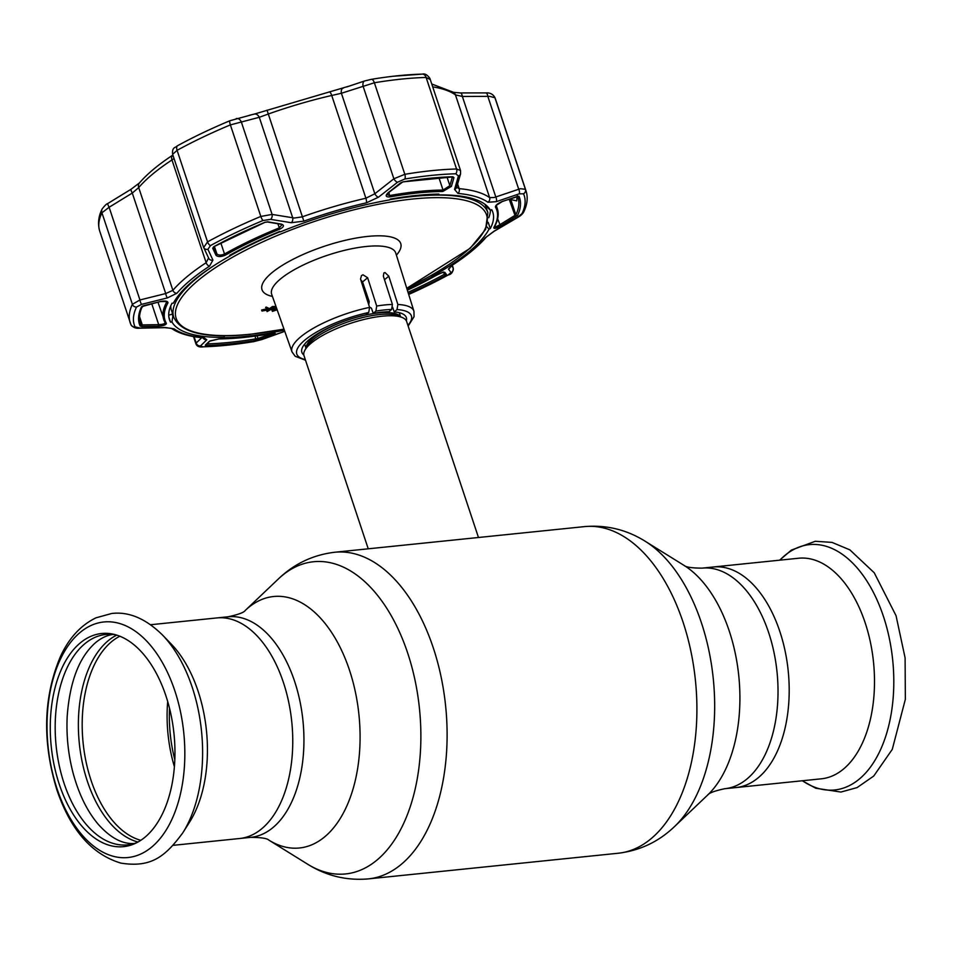 <?xml version="1.0" encoding="UTF-8"?>
<svg xmlns="http://www.w3.org/2000/svg" width="953" height="953" viewBox="0 0 953 953"><rect width="100%" height="100%" fill="white"/><g stroke="black" fill="none" stroke-linecap="round" stroke-linejoin="round"><path stroke-width="1.43" d="M283.386 682.396A110.87 63.839 -95.9 0 0 216.915 617.925A110.87 63.839 84.1 0 1 283.386 682.396A110.87 63.839 84.1 0 1 239.548 838.521A110.87 63.839 -95.9 0 0 283.386 682.396M702.17 568.131A110.87 63.839 -95.9 0 1 768.654 632.601A110.87 63.839 -95.9 0 1 724.804 788.715L821.295 778.815A110.87 63.839 -95.9 0 0 865.133 622.702A110.87 63.839 -95.9 0 0 798.662 558.232L713.356 566.987A110.87 63.839 84.1 0 1 779.828 631.458A110.87 63.839 84.1 0 1 735.99 787.571A110.87 63.839 -95.9 0 0 779.828 631.458A110.87 63.839 -95.9 0 0 713.356 566.987L702.17 568.131C691.949 568.107 685.886 567.19 684.004 565.367L645.252 541.292C626.657 529.654 606.43 524.758 584.582 526.604L334.801 552.24C313.025 554.86 294.215 563.759 278.383 578.947A156.935 90.368 -95.9 0 1 407.646 652.96A156.935 90.368 -95.9 0 1 403.119 824.583A156.935 90.368 -95.9 0 1 307.652 864.204L268.889 840.141A126.404 72.773 -95.9 0 0 345.784 808.227A126.404 72.773 -95.9 0 0 349.429 669.995A126.404 72.773 -95.9 0 0 245.314 610.385L278.383 578.947M174.804 759.624A101.221 58.276 84.1 0 1 169.539 708.329M478.477 537.492L406.621 321.483A54.083 15.939 161.6 0 0 402.571 317.647A54.083 15.939 161.6 0 0 358.852 320.816A54.083 15.939 161.6 0 0 311.309 343.068A54.083 15.939 161.6 0 0 304.924 350.132A54.083 15.939 161.6 0 0 303.983 355.624L368.239 548.809M368.525 299.54A54.083 15.939 161.6 0 0 367.155 299.79M162.439 634.96L171.314 644.145A110.87 63.839 84.1 0 1 198.081 691.151A110.87 63.839 84.1 0 1 189.576 822.105L182.75 832.898A123.33 71.01 84.1 0 0 192.208 687.244A123.33 71.01 84.1 0 0 162.439 634.96C145.702 618.557 128.774 611.397 111.656 613.494L96.074 617.794C80.969 625.049 69.116 637.891 60.527 656.331C43.35 696.965 42.123 741.458 56.858 789.799C70.486 829.944 91.833 854.376 120.888 863.108C151.587 868.016 165.5 856.139 182.75 832.898M59.3 784.379A107.141 61.695 84.1 0 1 58.574 676.356A107.141 61.695 84.1 0 1 113.776 634.305A107.141 61.695 84.1 0 1 165.905 695.809A107.141 61.695 84.1 0 1 135.231 843.429A107.141 61.695 84.1 0 1 59.3 784.379M137.137 842.488A105.759 60.897 84.1 0 1 64.089 783.378A105.759 60.897 84.1 0 1 62.874 678.179A105.759 60.897 84.1 0 1 115.825 634.841M174.375 766.653A105.08 60.504 84.1 0 1 167.692 701.527M216.617 263.921A165.536 48.77 -18.4 0 0 173.72 317.135L171.504 310.499A165.536 48.77 -18.4 0 1 170.754 305.83M407.92 325.378A60.396 17.797 161.6 0 0 397.008 309.582L397.866 304.483L388.8 276.167L385 272.558L383.868 272.951L383.344 276.12L392.41 304.436L391.612 309.499A60.396 17.797 161.6 0 0 375.899 311.107L376.697 306.044L367.632 277.74L363.01 274.821L361.497 275.524L360.52 279.062L369.585 307.378L368.728 312.489L365.94 314.8A55.048 16.225 161.6 0 0 301.851 352.276A55.048 16.225 161.6 0 0 303.804 354.945M392.648 307.271L394.22 311.905A55.048 16.225 161.6 0 1 406.323 317.528A55.048 16.225 161.6 0 1 406.347 320.827M365.261 289.903A54.559 16.082 -18.4 0 1 364.165 290.451M268.317 308.736L261.622 310.011L267.722 308.558L265.577 307.462L266.209 307.057L268.877 308.379L268.675 309.796L261.968 311.059L261.622 310.011M272.772 309.237L272.105 308.546M272.868 309.546L270.461 309.713L267.066 311.619L272.82 307.569L275.798 307.509L275.739 308.474L272.868 309.546M272.975 307.938L271.021 309.308L275 308.51L272.975 307.938M267.066 311.619L266.721 310.559L267.507 310.011M268.508 309.308L272.475 306.521L275.453 306.461L275.286 307.497M272.82 307.569L272.475 306.521M397.008 309.582L394.22 311.905M391.612 309.499L388.919 311.738A55.048 16.225 161.6 0 0 373.207 313.346L375.899 311.107M367.632 277.74L362.557 281.945L369.216 301.565L368.751 304.793M369.478 307.021L371.456 308.176L373.207 313.346M362.557 281.945L360.722 279.682M276.656 308.367L276.775 309.189M275.941 309.594L275.691 308.855L271.986 310.356L274.25 309.213M277.156 309.808L272.332 311.405L276.918 309.117M273.082 311.023L272.832 310.273M490.438 210.327A169.789 50.021 -18.4 0 1 488.71 217.772M224.336 335.801L224.312 337.374A168.979 49.782 -18.4 0 1 171.945 321.923L170.551 322.162A170.361 50.199 -18.4 0 1 169.479 319.696A170.361 50.199 -18.4 0 1 172.005 303.245L173.375 303.161A168.979 49.782 -18.4 0 1 230.566 255.642L229.661 255.333A170.361 50.199 -18.4 0 1 279.777 231.424L280.277 231.924A168.979 49.782 -18.4 0 1 389.825 199.868L390.242 199.094A170.361 50.199 -18.4 0 1 415.889 195.496A170.361 50.199 -18.4 0 1 438.904 194.102L438.106 194.912A168.979 49.782 -18.4 0 1 487.197 206.158A168.979 49.782 -18.4 0 1 490.473 210.351L486.364 206.408A166.31 48.996 161.6 0 0 484.958 204.287A165.536 48.77 -18.4 0 1 485.661 205.991L487.865 212.626A165.536 48.77 -18.4 0 0 413.149 196.461A165.536 48.77 -18.4 0 0 389.944 199.653M275.762 308.462L276.549 308.069M276.632 308.772L275.691 308.855M275.393 307.426L272.522 308.498M271.867 308.224L274.655 307.45L272.606 306.902M495.405 207.015C495.548 205.193 497.883 203.323 502.41 201.405L518.968 196.247A200.309 59.026 -18.4 0 1 517.491 215.569L500.516 226.075C495.965 228.494 493.725 228.982 493.833 227.564A174.816 51.51 161.6 0 0 495.405 207.015A1.156 1.108 -30.6 0 0 495.977 205.729A175.769 51.796 -18.4 0 1 497.347 208.683L496.227 205.348M436.367 275.31A1.156 0.619 60.5 0 0 436.462 275.274L407.36 290.212A174.816 51.51 161.6 0 0 436.367 275.31C440.643 273.094 443.467 272.093 444.86 272.32L446.54 274.535L445.325 275.524A200.309 59.026 -18.4 0 1 408.468 293.75M284.363 330.203A168.979 49.782 -18.4 0 1 272.582 332.418L272.034 332.74A170.361 50.199 -18.4 0 1 246.374 336.338A170.361 50.199 -18.4 0 1 223.359 337.731L224.312 337.374M209.434 341.222L219.023 338.911A174.816 51.51 161.6 0 0 243.932 337.457A174.816 51.51 161.6 0 0 271.855 333.49C275.929 332.919 276.275 333.324 272.88 334.706L255.892 340.4A200.309 59.026 -18.4 0 1 229.887 343.926A200.309 59.026 -18.4 0 1 206.205 345.498L205.3 345.129L209.434 341.222A1.156 1.096 46.2 0 0 210.017 340.936L218.821 338.958A1.156 0.822 89.6 0 1 218.63 338.923M262.099 339.411A3.86 2.156 -109.4 0 1 261.765 339.59L253.474 341.71L202.167 346.963C198.879 347.166 196.806 346.13 195.925 343.842L196.187 343.02A3.86 3.657 46.6 0 0 200.523 345.903L202.798 346.832A205.419 60.527 161.6 0 0 227.076 345.212A205.419 60.527 161.6 0 0 253.748 341.615L283.279 331.894A3.86 2.144 -109.9 0 1 282.922 331.966M408.682 294.453A205.419 60.527 161.6 0 0 448.005 275.072L451.043 272.582L448.446 269.068L452.496 264.982A172.588 50.854 161.6 0 0 485.148 237.857L493.952 231.257L517.312 217.534L522.018 213.591A205.419 60.527 161.6 0 0 523.531 193.781L519.123 193.864L496.215 201.679L487.876 202.25A172.588 50.854 161.6 0 0 457.964 193.435L454.545 189.397L458.429 175.971L455.748 173.791A205.419 60.527 161.6 0 0 431.471 175.412A205.419 60.527 161.6 0 0 404.799 179.021L397.556 182.214A3.86 1.811 -128.4 0 1 393.875 178.783L404.822 174.304A208.612 61.468 -18.4 0 1 431.912 170.635A208.612 61.468 -18.4 0 1 456.57 168.991L460.537 170.551L429.886 78.396C427.373 74.834 424.871 73.405 422.393 74.108L422.393 74.108A5.789 3.967 88.5 0 1 426.122 77.455A208.612 61.468 161.6 0 0 401.451 79.099A208.612 61.468 161.6 0 0 374.374 82.768L341.4 93.263L331.727 95.479A175.769 51.796 161.6 0 0 268.007 114.122L259.287 117.29L230.376 124.903A208.612 61.468 161.6 0 0 177.091 150.336L172.636 154.338C171.731 146.571 176.293 147.62 176.984 146.047L177.627 145.69A204.871 60.361 -18.4 0 1 229.947 120.721L250.746 115.027M400.713 182.833L403.19 181.856A200.309 59.026 -18.4 0 1 429.195 178.33A200.309 59.026 -18.4 0 1 452.878 176.758L453.95 177.627L451.424 186.371L442.776 191.493A174.816 51.51 161.6 0 0 417.867 192.947A174.816 51.51 161.6 0 0 389.944 196.914C385.751 197.14 385.095 195.794 387.978 192.887L388.407 192.542M490.473 210.351L491.712 209.672A170.361 50.199 -18.4 0 1 492.796 212.138A170.361 50.199 -18.4 0 1 490.271 228.589L489.044 229.125A168.979 49.782 -18.4 0 1 431.852 276.632L432.614 276.501A170.361 50.199 -18.4 0 1 407.157 289.569M456.654 187.264L459.167 188.646A175.769 51.796 -18.4 0 1 489.628 197.628L494.178 197.521L520.35 188.706L525.401 189.29A208.612 61.468 -18.4 0 1 526.068 191.017L495.62 99.481A208.612 61.468 161.6 0 0 494.952 97.754L489.628 96.336L462.36 96.456L455.451 94.895A175.769 51.796 161.6 0 0 432.698 86.866M203.525 247.149A3.86 3.478 -25.1 0 0 203.668 247.518L207.54 241.871A208.612 61.468 -18.4 0 1 260.824 216.438L272.093 214.425A3.86 2.502 99.5 0 1 270.604 219.369L263.004 220.512A205.419 60.527 161.6 0 0 210.542 245.552L207.909 249.281L212.936 260.098L209.541 266.137A172.588 50.854 161.6 0 0 176.889 293.274L167.43 297.908L141.652 304.341L136.529 307.033A205.419 60.527 161.6 0 0 135.016 326.843L139.841 328.011L165.167 327.487L174.161 328.868A172.588 50.854 161.6 0 0 204.061 337.696L206.837 339.78L200.523 345.903M236.332 118.529A5.789 4.288 75.8 0 1 241.252 121.734L272.093 214.425L294.382 218.023L302.184 216.867A175.769 51.796 -18.4 0 1 365.904 198.224L374.839 193.757L393.875 178.783L363.045 86.092A5.789 3.264 71.9 0 1 364.546 80.993L371.36 79.337A204.871 60.361 -18.4 0 1 393.089 76.264A204.871 60.361 -18.4 0 1 397.961 75.74A204.871 60.361 -18.4 0 1 422.179 74.12A5.789 3.967 88.5 0 1 422.393 74.108L393.089 76.264M170.551 322.162L168.86 317.075M486.792 226.802L489.044 229.125M431.852 276.632L431.185 275.596M230.566 255.642L230.566 254.832M437.403 194.126L438.106 194.912M272.582 332.418L272.451 331.287M272.034 332.74L271.593 331.43M490.271 228.589L488.198 222.383M171.945 321.923L172.85 316.217L172.136 314.073L168.705 315.276M172.85 316.217A166.31 48.996 161.6 0 0 174.089 318.123M267.162 221.823A1.156 0.75 -80.4 0 0 267.96 221.87L281.338 224.098C284.542 225.218 284.042 226.897 279.837 229.137A174.816 51.51 161.6 0 0 225.432 255.106C221.036 256.965 217.892 257.024 215.997 255.273A1.156 1.048 -25.1 0 0 216.879 253.867C218.428 255.416 220.977 255.464 224.515 254.01A175.769 51.796 -18.4 0 1 279.217 227.91L282.005 224.741L280.861 224.241A1.156 0.75 99.3 0 1 280.456 223.943M214.437 246.541L216.879 253.867L213.579 246.827A1.156 1.036 154.9 0 1 212.71 248.233L213.758 246.732A200.309 59.026 -18.4 0 1 264.922 222.323L267.96 221.87M215.997 255.273L212.71 248.233M281.338 224.098A1.156 0.75 99.3 0 1 280.861 224.241L267.483 222.013L264.922 222.323M265.16 222.228L213.758 246.732M174.03 158.543L171.969 159.961A5.789 3.705 -123.3 0 1 172.862 155.089L172.886 155.089M204.061 337.696A3.86 3.062 -84.7 0 1 203.06 337.803L203.06 337.803C189.23 336.588 178.664 333.419 171.361 328.308L164.738 327.665L139.388 328.201C135.791 328.606 132.991 327.463 130.978 324.77L130.978 324.77A3.86 3.693 -24.2 0 1 130.847 324.437A208.612 61.468 -18.4 0 1 130.18 322.71A208.612 61.468 -18.4 0 1 132.384 304.317L139.948 299.957L165.727 293.548L132.288 193.054A5.789 0.953 -121.3 0 1 131.037 189.266L139.483 182.893A5.789 4.968 -139.4 0 0 138.709 187.586L132.288 193.054L109.118 207.266A5.789 0.929 -121.7 0 1 107.832 203.513A5.789 0.929 -121.7 0 1 107.868 203.489L123.199 194.055M142.533 305.984A1.156 1.06 -154.5 0 1 141.592 306.687L160.545 301.47M142.485 306.116C139.472 312.501 138.793 318.088 140.413 322.888A198.951 58.621 161.6 0 0 141.056 324.532L142.295 324.925L142.045 326.474L140.115 326.009A200.309 59.026 -18.4 0 1 141.592 306.687M143.843 305.568L141.854 307.497M160.342 301.517C165.405 300.624 167.942 301.077 167.966 302.851A1.156 1.06 -151 0 1 166.727 302.018L166.537 301.458M167.966 302.851A174.816 51.51 161.6 0 0 166.394 323.389C166.132 324.866 163.487 325.795 158.448 326.188L158.698 324.628C162.76 324.473 164.917 323.817 165.143 322.674A175.769 51.796 -18.4 0 1 163.761 319.648A175.769 51.796 -18.4 0 1 166.727 302.018M158.448 326.188L142.045 326.474M151.741 303.709L158.698 324.628L142.295 324.925L139.579 316.765M140.115 326.009A1.156 1.108 155.8 0 0 141.056 324.532L139.96 321.244M141.652 304.341A3.86 0.989 76.2 0 1 139.948 299.957L109.118 207.266L101.935 212.781A5.789 5.325 -154.5 0 1 102.138 208.969L102.138 208.969C98.385 216.438 97.587 223.848 99.731 231.174A208.612 61.468 161.6 0 1 101.935 212.781L132.384 304.317A3.86 3.55 25.5 0 0 136.529 307.033M272.88 334.706A1.156 0.643 -109.6 0 1 271.903 333.526L271.903 333.502M206.908 343.89A198.951 58.621 161.6 0 0 230.221 342.33A198.951 58.621 161.6 0 0 256.047 338.827L257.989 338.446A1.156 0.643 70.7 0 0 258.954 339.625M210.017 340.936L205.884 344.855A1.156 1.096 -133.1 0 1 205.3 345.129M444.86 272.32A1.156 1.144 142.9 0 1 443.812 272.284M436.462 275.274L443.467 271.974L445.158 274.19A1.156 1.144 -37.6 0 0 446.54 274.535M408.015 292.309A198.951 58.621 161.6 0 0 444.193 274.393L444.98 273.868M443.526 272.379L445.325 275.524M494.381 226.314C494.297 227.422 496.048 226.933 499.634 224.848L515.871 214.842A1.156 1.06 25.5 0 0 517.491 215.569M515.668 196.902L517.026 197.2L516.74 200.869L509.009 199.213M516.8 196.509L517.026 197.2M509.188 199.248L515.609 217.141M500.516 226.075L497.633 218.821M402.702 181.952L388.288 192.84L386.906 194.638L389.92 195.508A175.769 51.796 -18.4 0 1 417.998 191.517A175.769 51.796 -18.4 0 1 443.038 190.064L449.864 185.68L452.389 176.936A1.156 1.001 16 0 0 453.95 177.627M387.978 192.887L400.296 183.131M451.424 186.371A1.156 1.001 -163.7 0 1 449.864 185.68L447.04 177.163M346.928 86.878L364.546 80.993M343.449 88.033A5.789 3.252 71.4 0 0 342.997 88.129A5.789 3.252 71.4 0 0 341.4 93.263L374.839 193.757A3.86 1.823 -128 0 0 378.46 197.2L366.393 202.834A172.588 50.854 161.6 0 0 303.84 221.144L291.284 222.716L270.604 219.369M429.636 79.254L426.122 77.455L456.57 168.991A3.86 2.645 -91.5 0 1 455.748 173.791M431.745 83.995L453.568 92.322L460.311 92.929A5.789 2.204 89.7 0 1 462.36 96.456L495.786 196.949A3.86 1.823 -108.6 0 1 496.215 201.679M485.601 92.941A5.789 2.192 90.2 0 1 485.851 92.906A5.789 2.192 90.2 0 1 487.853 96.432L518.682 189.123A3.86 1.835 -109.1 0 1 519.123 193.864M249.626 115.218L254.272 114.098A5.789 4.277 76.5 0 1 259.287 117.29L292.714 217.796A3.86 2.514 99 0 1 291.284 222.716M167.43 297.908A3.86 0.977 75.8 0 1 165.727 293.548L172.886 290.331A175.769 51.796 -18.4 0 1 206.146 262.706L208.588 257.941A3.86 3.49 -25.2 0 0 208.731 258.311L208.731 258.311A3.86 3.49 -25.2 0 0 212.936 260.098M451.043 272.582A3.86 3.812 -37.4 0 0 453.14 267.829L453.211 268.079M208.695 258.203L203.668 247.518A3.86 3.478 -25.1 0 0 207.909 249.281M202.929 337.803A3.86 3.657 45.5 0 0 206.837 339.78M283.577 331.739A3.86 2.144 -109.9 0 1 283.279 331.894L261.765 339.59A3.86 2.156 -109.4 0 1 261.408 339.661M448.446 269.068A3.86 3.812 -36.6 0 0 450.566 266.554M454.545 189.397A3.86 3.335 16.6 0 0 456.63 187.324L460.573 173.875L460.537 170.551M458.429 175.971A3.86 3.324 16.1 0 0 460.573 173.875M397.556 182.214L378.46 197.2M724.804 788.715C714.798 790.823 709.056 792.956 707.579 795.124A126.404 72.773 -95.9 0 0 729.248 631.017A126.404 72.773 -95.9 0 0 684.004 565.367M707.579 795.124L674.521 826.561A156.935 90.368 -95.9 0 0 701.42 622.809A156.935 90.368 -95.9 0 0 645.252 541.292M674.521 826.561C658.678 841.737 639.88 850.636 618.104 853.257A164.19 94.538 -95.9 0 0 683.027 622.071A164.19 94.538 -95.9 0 0 584.582 526.604M618.104 853.257L368.323 878.892A164.19 94.538 -95.9 0 0 433.234 647.706A164.19 94.538 -95.9 0 0 334.801 552.24M268.889 840.141C267.209 838.354 261.158 837.437 250.734 837.365A110.87 63.839 -95.9 0 0 294.572 681.252A110.87 63.839 -95.9 0 0 228.089 616.782L150.622 624.727M400.343 316.67A49.83 14.688 161.6 0 0 362.247 315.8A49.83 14.688 161.6 0 0 313.096 337.696A49.83 14.688 161.6 0 0 306.116 348.012M402.571 317.647L398.64 315.908A50.735 14.95 161.6 0 0 357.625 318.874A50.735 14.95 161.6 0 0 313.025 339.756A50.735 14.95 161.6 0 0 307.033 346.38L304.924 350.132M140.782 840.32A105.08 60.504 84.1 0 1 91.059 780.364A105.08 60.504 84.1 0 1 119.84 636.223M137.971 842.035A106.438 61.278 84.1 0 1 87.354 781.234A106.438 61.278 84.1 0 1 116.731 635.115M57.025 788.691A118.41 68.175 84.1 0 1 80.219 632.375A118.41 68.175 84.1 0 1 174.84 690.806A118.41 68.175 84.1 0 1 151.646 847.122A118.41 68.175 84.1 0 1 57.025 788.691M802.438 780.757A123.33 71.01 -95.9 0 0 879.107 752.715A123.33 71.01 -95.9 0 0 883.407 616.317A123.33 71.01 -95.9 0 0 779.804 560.161M406.74 288.223A163.606 48.21 161.6 0 0 412.768 199.01A163.606 48.21 161.6 0 0 198.307 280.289A163.606 48.21 161.6 0 0 249.984 334.253A163.606 48.21 161.6 0 0 283.958 329.071M230.566 255.523A165.536 48.77 -18.4 0 1 280.051 231.71M361.806 283.077A65.376 19.263 161.6 0 0 362.783 282.612M395.65 252.771L395.721 252.986A65.376 19.263 161.6 0 0 366.19 246.493A65.376 19.263 161.6 0 0 300.421 266.423A65.376 19.263 161.6 0 0 271.665 294.251L271.593 294.036M272.427 296.419A73.095 21.538 -18.4 0 1 281.754 265.696A73.095 21.538 -18.4 0 1 367.739 236.415A73.095 21.538 -18.4 0 1 396.412 255.178M376.697 306.044A64.256 18.929 -18.4 0 1 384.917 304.936A64.256 18.929 -18.4 0 1 392.41 304.436M271.665 294.251L292.011 351.883A64.256 18.929 -18.4 0 1 369.585 307.378M397.866 304.483A64.256 18.929 -18.4 0 1 413.959 311.309L414.043 316.741L408.146 326.057M368.728 312.489A60.396 17.797 161.6 0 0 307.724 337.827A60.396 17.797 161.6 0 0 305.282 359.531M388.8 276.167L384.5 279.741M404.799 179.021A3.86 1.751 -99.4 0 0 404.822 174.304L374.374 82.768A5.789 2.621 80.6 0 0 371.36 79.337M263.004 220.512A3.86 0.905 67.3 0 1 260.824 216.438L230.376 124.903A5.789 1.358 67.3 0 1 229.947 120.721M267.031 110.179L303.84 221.144M388.872 192.375L389.944 196.914M206.741 344.045A1.156 0.798 88.5 0 1 206.205 345.498M219.023 338.911A1.156 0.822 89.6 0 1 218.821 338.958L243.801 337.493L274.428 333.264L273.845 332.657M225.432 255.106A1.156 0.619 -119.5 0 1 224.515 254.01L220.882 243.086M279.837 229.137L277.823 223.741M209.541 266.137A3.86 2.466 56.7 0 1 206.146 262.706L171.969 159.961A175.769 51.796 161.6 0 0 138.709 187.586L172.886 290.331A3.86 3.312 40.6 0 0 176.889 293.274M166.394 323.389A1.156 1.108 149.4 0 1 165.238 322.876L165.238 322.876A1.156 1.108 149.4 0 1 165.143 322.674M257.131 335.861L257.989 338.446L271.903 333.526M255.154 336.135L255.892 340.4M517.682 196.139A1.156 1.108 -24.2 0 0 518.968 196.247M510.796 199.594L515.871 214.842A198.951 58.621 161.6 0 0 517.979 197.295A198.951 58.621 161.6 0 0 517.598 196.258M493.833 227.564A1.156 1.06 29 0 0 494.309 227.136L494.309 227.136C498.097 220.346 499.11 214.199 497.347 208.683M451.996 176.781A1.156 0.798 -91.5 0 0 452.437 176.96L403.19 181.856M442.776 191.493A1.156 0.822 -90.4 0 0 443.038 190.064L438.916 177.651M329.059 92.024A5.789 1.715 77.1 0 1 329.238 91.941A5.789 1.715 77.1 0 1 331.727 95.479L365.904 198.224A3.86 1.144 77.1 0 1 366.393 202.834M453.568 92.322A5.789 5.42 125.8 0 1 455.451 94.895L489.628 197.628A3.86 3.609 -54.2 0 1 487.876 202.25M460.311 92.929L485.851 92.906C489.806 92.56 492.772 94.002 494.75 97.254L494.75 97.254A5.789 5.539 155.8 0 1 494.952 97.754L525.401 189.29A3.86 3.693 -24.2 0 1 523.531 193.781M177.627 145.69A5.789 2.907 61.3 0 0 177.091 150.336L207.54 241.871A3.86 1.942 61.3 0 0 210.542 245.552M194.067 336.647L196.187 343.02L202.548 336.897M451.567 265.756L453.14 267.829L452.282 265.244M516.181 215.318L514.834 216.117M457.619 183.989L459.167 188.646A3.86 3.062 -84.7 0 1 457.964 193.435M99.731 231.174L130.978 324.77A3.86 3.693 -24.2 0 0 135.016 326.843M171.409 328.344A3.86 3.609 -54.2 0 0 174.161 328.868M202.167 346.963A3.86 2.645 -91.5 0 0 202.798 346.832M448.005 275.072A3.86 1.942 61.3 0 0 448.327 274.964L448.327 274.964A3.86 1.942 61.3 0 0 448.601 274.738M452.496 264.982A3.86 2.466 56.7 0 0 452.997 264.767L452.997 264.767C467.458 255.285 478.573 246.041 486.34 237.023L494.13 231.281L517.503 217.558C520.6 215.843 522.673 213.972 523.721 211.947L523.721 211.947C527.331 204.55 528.105 197.569 526.068 191.017M485.148 237.857A3.86 3.312 40.6 0 0 486.34 237.023M522.018 213.591A3.86 3.55 25.5 0 0 523.721 211.947M250.734 837.365L173.267 845.323M245.314 610.385C244.028 612.469 238.286 614.602 228.089 616.782M368.323 878.892C346.463 880.751 326.248 875.855 307.652 864.204M304.638 344.128L305.996 348.226M399.212 312.667L400.57 316.765M779.637 560.185L791.347 550.107L815.256 541.28L832.005 542.388L849.862 549.857L874.235 572.777L896.046 615.698L905.1 657.88L905.35 699.288L892.282 749.368L873.722 776.052L857.104 787.583L840.927 792.05L815.72 788.226L802.271 780.769M114.122 634.305C107.808 634.912 101.685 637.64 95.765 642.489C79.361 656.784 69.843 681.3 67.21 716.037C66.233 735.263 68.163 754.204 73.036 772.835C78.765 793.992 87.116 811.086 98.099 824.131C110.751 838.33 123.247 844.751 135.576 843.357M173.72 317.135C180.939 333.026 206.229 338.791 249.591 334.42L283.994 329.166M292.011 351.883L295.192 356.279L305.496 360.21M413.959 311.309L395.721 252.986M406.764 288.318L470.198 248.256L485.625 229.339L487.865 212.626M172.862 155.089C158.448 164.535 147.322 173.803 139.483 182.893M143.76 305.663L160.461 301.565L166.787 301.505M157.96 302.184L165.179 322.745M102.138 208.969C104.854 205.467 106.748 203.644 107.832 203.513L131.037 189.266M517.979 197.295L517.384 195.758L517.92 196.223L502.255 201.536L495.929 205.586M254.272 114.098L348.274 86.366M494.75 97.254L495.62 99.481M203.43 246.91L172.636 154.338M195.925 343.842L193.507 336.54M408.694 294.489L448.327 274.964C451.543 274.273 453.163 271.927 453.187 267.936L452.294 265.244M203.06 337.803L203.871 337.743M450.447 266.435L452.997 264.767"/></g></svg>

